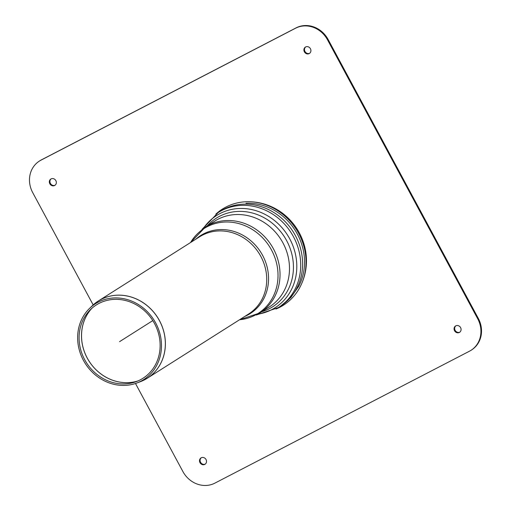 <?xml version="1.0" encoding="UTF-8"?>
<svg xmlns="http://www.w3.org/2000/svg" width="511" height="511" viewBox="0 0 511 511"><rect width="100%" height="100%" fill="white"/><g stroke="black" fill="none" stroke-linecap="round" stroke-linejoin="round"><path stroke-width="0.77" d="M470.982 350.329A25.052 22.65 57.6 0 0 477.696 318.736L327.532 39.852L328.119 39.481L478.283 318.366A25.052 22.65 57.6 0 1 471.57 349.952L470.982 350.329A25.052 22.65 57.6 0 1 469.443 351.21L214.875 483.138A25.052 22.65 57.6 0 1 182.881 471.519L135.485 383.493M305.699 46.935A3.756 3.398 -122.4 0 0 305.124 51.726A3.756 3.398 -122.4 0 0 309.704 53.253M309.187 53.591A3.756 3.398 57.6 0 1 304.46 51.975A3.756 3.398 57.6 0 1 305.393 47.108A3.756 3.398 57.6 0 1 310.279 48.462A3.756 3.398 57.6 0 1 309.417 53.457A3.756 3.398 57.6 0 1 309.187 53.591M328.119 39.481A25.052 22.65 -122.4 0 0 296.125 27.862L41.557 159.79A25.052 22.65 -122.4 0 0 40.018 160.671L39.43 161.048A25.052 22.65 -122.4 0 0 32.717 192.634L93.168 304.907M327.532 39.852A25.052 22.65 -122.4 0 0 295.537 28.233L40.969 160.16A25.052 22.65 -122.4 0 0 39.43 161.048M459.868 332.137A3.756 3.398 57.6 0 1 455.288 330.611A3.756 3.398 57.6 0 1 455.863 325.82M455.793 325.858A3.756 3.398 -122.4 0 0 455.557 325.992A3.756 3.398 -122.4 0 0 454.701 330.987A3.756 3.398 -122.4 0 0 459.581 332.342A3.756 3.398 -122.4 0 0 460.52 327.474A3.756 3.398 -122.4 0 0 455.793 325.858M51.132 178.863A3.756 3.398 -122.4 0 0 50.557 183.653A3.756 3.398 -122.4 0 0 55.137 185.18M54.62 185.512A3.756 3.398 57.6 0 1 49.893 183.903A3.756 3.398 57.6 0 1 50.832 179.035A3.756 3.398 57.6 0 1 55.712 180.389A3.756 3.398 57.6 0 1 54.856 185.378A3.756 3.398 57.6 0 1 54.62 185.512M205.301 464.065A3.756 3.398 57.6 0 1 200.721 462.538A3.756 3.398 57.6 0 1 201.296 457.747M201.225 457.786A3.756 3.398 -122.4 0 0 200.995 457.92A3.756 3.398 -122.4 0 0 200.133 462.909A3.756 3.398 -122.4 0 0 205.02 464.263A3.756 3.398 -122.4 0 0 205.952 459.395A3.756 3.398 -122.4 0 0 201.225 457.786M99.019 303.4A43.454 39.29 -122.4 0 0 90.607 309.462A43.454 39.29 -122.4 0 0 86.429 362.676A43.454 39.29 -122.4 0 0 136.335 381.602A43.454 39.29 -122.4 0 0 155.574 325.628A43.454 39.29 -122.4 0 0 99.019 303.4M98.265 302.11A44.955 40.644 -122.4 0 0 89.559 308.382A44.955 40.644 -122.4 0 0 85.235 363.43A44.955 40.644 -122.4 0 0 136.859 383.007A44.955 40.644 -122.4 0 0 156.768 325.111A44.955 40.644 -122.4 0 0 98.265 302.11M275.978 309.014A56.913 51.458 -122.4 0 0 299.995 287.131A56.913 51.458 -122.4 0 0 298.66 233.425A56.913 51.458 -122.4 0 0 245.88 201.762A56.913 51.458 -122.4 0 0 225.977 207.038A56.913 51.458 -122.4 0 0 215.84 214.141M298.571 286.601A55.444 50.129 -122.4 0 0 298.667 286.422A55.444 50.129 -122.4 0 0 297.37 234.115A55.444 50.129 -122.4 0 0 245.957 203.263M152.795 320.601L119.561 341.667M477.696 318.736L478.283 318.366M295.537 28.233L296.125 27.862M40.969 160.16L41.557 159.79M138.079 380.893A44.221 39.979 57.6 0 1 89.003 361.041A44.221 39.979 57.6 0 1 91.993 308.184M91.935 308.229A44.214 39.973 -122.4 0 0 88.971 361.06A44.214 39.973 -122.4 0 0 138.015 380.919M89.559 308.382L92.191 305.827A45.715 41.334 57.6 0 1 101.044 299.446A45.715 41.334 57.6 0 1 159.432 320.646A45.715 41.334 57.6 0 1 140.301 381.717L147.225 378.268A45.722 41.334 -122.4 0 0 159.47 320.614A45.722 41.334 -122.4 0 0 101.082 299.414A45.722 41.334 -122.4 0 0 98.272 301.03A45.722 41.334 -122.4 0 0 95.129 303.253M143.878 380.158A45.722 41.334 -122.4 0 0 147.225 378.268L248.57 314.029A45.722 41.334 57.6 0 0 259.939 254.81A45.722 41.334 57.6 0 0 202.426 235.175A45.722 41.334 57.6 0 0 199.609 236.791L98.272 301.03L92.191 305.827M195.854 239.174A46.214 41.781 57.6 0 1 203.563 233.878A46.214 41.781 57.6 0 1 263.293 256.682A46.214 41.781 57.6 0 1 244.807 316.411M190.571 242.527A50.321 45.492 57.6 0 1 207.249 226.692A50.321 45.492 57.6 0 1 275.065 258.106A50.321 45.492 57.6 0 1 239.525 319.758M190.514 242.559L205.371 227.063A50.857 45.977 57.6 0 1 208.501 225.262A50.857 45.977 57.6 0 1 272.472 247.107A50.857 45.977 57.6 0 1 259.824 312.968L239.474 319.79M205.371 227.063L214.837 221.059A50.857 45.977 57.6 0 1 217.967 219.264A50.857 45.977 57.6 0 1 281.938 241.103A50.857 45.977 57.6 0 1 269.297 306.97L259.824 312.968M207.249 225.868A52.512 47.478 57.6 0 1 219.583 216.287A52.512 47.478 57.6 0 1 288.638 244.712A52.512 47.478 57.6 0 1 261.702 311.78M203.391 228.391A54.607 49.369 57.6 0 1 220.011 213.547A54.607 49.369 57.6 0 1 293.09 246.232A54.607 49.369 57.6 0 1 257.774 314.195M201.979 229.439L218.146 212.582A56.242 50.851 57.6 0 1 221.614 210.596A56.242 50.851 57.6 0 1 292.356 234.753A56.242 50.851 57.6 0 1 278.374 307.59L256.228 315.025M218.146 212.582L220.037 211.388A56.242 50.851 57.6 0 1 223.499 209.395A56.242 50.851 57.6 0 1 294.247 233.553A56.242 50.851 57.6 0 1 280.264 306.396L290.836 297.543L298.763 286.237M299.995 287.131C304.345 278.776 306.504 269.865 306.459 260.393A55.271 49.969 -122.4 0 0 306.453 259.773A55.271 49.969 -122.4 0 0 299.312 232.863A55.271 49.969 -122.4 0 0 273.379 207.594A55.271 49.969 -122.4 0 0 272.823 207.325C264.276 203.244 255.296 201.391 245.88 201.762M136.859 383.007L140.301 381.717M278.374 307.59L280.264 306.396M273.379 207.594C284.506 213.215 293.148 221.633 299.312 232.856C303.866 241.39 306.249 250.364 306.453 259.773"/></g></svg>
